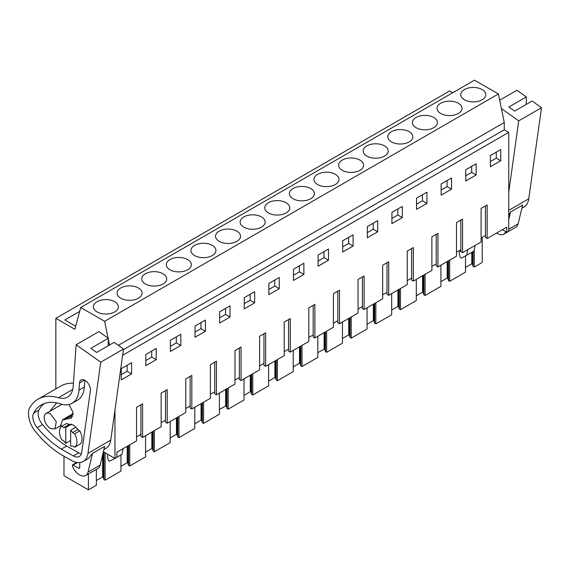 <?xml version="1.0" encoding="UTF-8"?>
<svg xmlns="http://www.w3.org/2000/svg" width="570" height="570" viewBox="0 0 570 570"><rect width="100%" height="100%" fill="white"/><g stroke="black" fill="none" stroke-linecap="round" stroke-linejoin="round"><path stroke-width="0.85" d="M55.853 388.897L55.853 318.324L449.637 90.972L452.694 92.739M55.853 318.324L74.87 329.303L80.712 307.501L474.489 80.149L498.415 93.965L504.258 122.507L504.258 129.782L508.739 132.368L508.739 231.107L506.801 232.225L506.801 227.138L487.158 238.481L487.158 204.922L481.101 208.421L481.101 241.979L462.548 252.688L462.548 219.129L456.492 222.628L456.492 256.187L437.938 266.895L437.938 233.344L431.882 236.835L431.882 270.394L413.321 281.11L413.321 247.551L407.265 251.049L407.265 284.601L388.712 295.317L388.712 261.758L382.655 265.257L382.655 298.815L364.102 309.524L364.102 275.966L358.046 279.464L358.046 313.023L339.492 323.739L339.492 290.18L333.436 293.671L333.436 327.23L314.875 337.946L314.875 304.387L308.826 307.886L308.826 341.444L290.265 352.153L290.265 318.594L284.209 322.093L284.209 355.652L265.656 366.36L265.656 332.809L259.599 336.3L259.599 369.859L241.046 380.575L241.046 347.016L234.99 350.514L234.99 384.066L216.436 394.782L216.436 361.223L210.38 364.722L210.38 398.28L191.819 408.989L191.819 375.43L185.763 378.929L185.763 412.488L167.21 423.197L167.21 389.645L161.153 393.136L161.153 426.695L142.6 437.411L142.6 403.852L136.543 407.351L136.543 440.902L116.9 452.245L116.9 457.339L114.962 458.458L103.355 451.753M482.206 237.341L482.206 262.499L474.283 267.073L474.283 249.539M79.665 311.412L64.838 319.969L75.689 326.24M80.712 307.501L104.638 321.309L108.072 338.096M498.415 93.965L104.638 321.309M482.12 99.771A12.504 7.218 180 0 1 468.49 101.332A12.504 7.218 180 0 1 460.774 94.663A12.504 7.218 180 0 1 464.436 89.561A12.504 7.218 180 0 1 478.066 87.994A12.504 7.218 180 0 1 485.782 94.663A12.504 7.218 180 0 1 482.12 99.771M194.584 245.357A12.504 7.218 180 0 1 208.207 243.796A12.504 7.218 180 0 1 215.93 250.465A12.504 7.218 180 0 1 212.268 255.567A12.504 7.218 180 0 1 198.638 257.134A12.504 7.218 180 0 1 190.921 250.465A12.504 7.218 180 0 1 194.584 245.357M169.974 259.571A12.504 7.218 180 0 1 183.597 258.003A12.504 7.218 180 0 1 191.32 264.672A12.504 7.218 180 0 1 187.658 269.774A12.504 7.218 180 0 1 174.028 271.341A12.504 7.218 180 0 1 166.312 264.672A12.504 7.218 180 0 1 169.974 259.571M342.249 160.106A12.504 7.218 180 0 1 355.88 158.538A12.504 7.218 180 0 1 363.596 165.207A12.504 7.218 180 0 1 359.934 170.316A12.504 7.218 180 0 1 346.311 171.876A12.504 7.218 180 0 1 338.587 165.207A12.504 7.218 180 0 1 342.249 160.106M409.16 141.894A12.504 7.218 180 0 1 395.53 143.462A12.504 7.218 180 0 1 387.814 136.793A12.504 7.218 180 0 1 391.476 131.684A12.504 7.218 180 0 1 405.099 130.117A12.504 7.218 180 0 1 412.822 136.793A12.504 7.218 180 0 1 409.16 141.894M384.543 156.102A12.504 7.218 180 0 1 370.92 157.669A12.504 7.218 180 0 1 363.197 151A12.504 7.218 180 0 1 366.866 145.892A12.504 7.218 180 0 1 380.489 144.331A12.504 7.218 180 0 1 388.206 151A12.504 7.218 180 0 1 384.543 156.102M440.695 103.263A12.504 7.218 180 0 1 454.326 101.702A12.504 7.218 180 0 1 462.042 108.371A12.504 7.218 180 0 1 458.38 113.473A12.504 7.218 180 0 1 444.757 115.04A12.504 7.218 180 0 1 437.033 108.371A12.504 7.218 180 0 1 440.695 103.263M433.77 127.687A12.504 7.218 180 0 1 420.14 129.248A12.504 7.218 180 0 1 412.424 122.578A12.504 7.218 180 0 1 416.086 117.477A12.504 7.218 180 0 1 429.709 115.91A12.504 7.218 180 0 1 437.432 122.578A12.504 7.218 180 0 1 433.77 127.687M286.097 212.938A12.504 7.218 180 0 1 272.474 214.505A12.504 7.218 180 0 1 264.758 207.836A12.504 7.218 180 0 1 268.42 202.728A12.504 7.218 180 0 1 282.043 201.167A12.504 7.218 180 0 1 289.76 207.836A12.504 7.218 180 0 1 286.097 212.938M310.714 198.731A12.504 7.218 180 0 1 297.084 200.298A12.504 7.218 180 0 1 289.368 193.629A12.504 7.218 180 0 1 293.03 188.52A12.504 7.218 180 0 1 306.653 186.96A12.504 7.218 180 0 1 314.376 193.629A12.504 7.218 180 0 1 310.714 198.731M335.324 184.523A12.504 7.218 180 0 1 321.694 186.084A12.504 7.218 180 0 1 313.977 179.415A12.504 7.218 180 0 1 317.64 174.313A12.504 7.218 180 0 1 331.27 172.746A12.504 7.218 180 0 1 338.986 179.415A12.504 7.218 180 0 1 335.324 184.523M261.488 227.152A12.504 7.218 180 0 1 247.864 228.713A12.504 7.218 180 0 1 240.141 222.043A12.504 7.218 180 0 1 243.803 216.942A12.504 7.218 180 0 1 257.433 215.374A12.504 7.218 180 0 1 265.15 222.043A12.504 7.218 180 0 1 261.488 227.152M138.432 298.195A12.504 7.218 180 0 1 124.809 299.763A12.504 7.218 180 0 1 117.085 293.094A12.504 7.218 180 0 1 120.747 287.985A12.504 7.218 180 0 1 134.377 286.425A12.504 7.218 180 0 1 142.094 293.094A12.504 7.218 180 0 1 138.432 298.195M163.041 283.988A12.504 7.218 180 0 1 149.418 285.549A12.504 7.218 180 0 1 141.695 278.88A12.504 7.218 180 0 1 145.357 273.778A12.504 7.218 180 0 1 158.987 272.211A12.504 7.218 180 0 1 166.704 278.88A12.504 7.218 180 0 1 163.041 283.988M236.878 241.359A12.504 7.218 180 0 1 223.248 242.927A12.504 7.218 180 0 1 215.531 236.251A12.504 7.218 180 0 1 219.194 231.149A12.504 7.218 180 0 1 232.824 229.582A12.504 7.218 180 0 1 240.54 236.251A12.504 7.218 180 0 1 236.878 241.359M97.007 301.694A12.504 7.218 180 0 1 110.637 300.126A12.504 7.218 180 0 1 118.353 306.795A12.504 7.218 180 0 1 114.691 311.904A12.504 7.218 180 0 1 101.068 313.464A12.504 7.218 180 0 1 93.345 306.795A12.504 7.218 180 0 1 97.007 301.694M108.3 339.207L109.49 345.021M504.258 122.507L118.296 345.349M504.258 129.782L123.405 349.666M508.739 132.368L122.614 355.295M114.962 410.044L114.962 458.458M500.766 160.747L490.357 166.761L490.371 155.56L500.752 149.568L500.766 160.747L496.292 158.161L496.278 152.154M180.818 345.47L170.409 351.483L170.423 340.283L180.804 334.291L180.818 345.47L176.344 342.884L176.329 336.87M377.711 231.798L377.696 220.611L367.315 226.611L367.301 237.804L377.711 231.798L373.229 229.204L367.308 232.624M353.101 246.005L353.087 234.826L342.705 240.818L342.691 252.018L353.101 246.005L348.619 243.418L348.612 237.405M328.491 260.212L318.081 266.226L318.096 255.025L328.477 249.033L328.491 260.212L324.009 257.626L324.002 251.619M402.327 217.583L391.911 223.597L391.925 212.403L402.306 206.404L402.327 217.583L397.846 214.997L397.832 208.99M426.937 203.376L426.923 192.197L416.542 198.189L416.52 209.389L426.937 203.376L422.455 200.79L416.528 204.21M451.547 189.169L441.137 195.175L441.151 183.982L451.533 177.99L451.547 189.169L447.065 186.582L447.058 180.569M230.045 317.048L219.635 323.062L219.649 311.861L230.031 305.869L230.045 317.048L225.563 314.462L225.556 308.456M254.655 302.841L254.64 291.662L244.259 297.654L244.245 308.855L254.655 302.841L250.173 300.255L244.252 303.675M279.264 288.634L279.25 277.455L268.869 283.447L268.855 294.64L279.264 288.634L274.783 286.047L274.776 280.034M303.881 274.419L303.867 263.24L293.479 269.24L293.464 280.433L303.881 274.419L299.4 271.833L293.472 275.253M205.435 331.263L205.421 320.076L195.033 326.076L195.018 337.269L205.435 331.263L200.954 328.669L200.946 322.663M476.157 174.954L465.747 180.968L465.761 169.775L476.142 163.775L476.157 174.954L471.675 172.368L471.668 166.362M156.209 359.677L156.194 348.498L145.813 354.49L145.799 365.691L156.209 359.677L151.727 357.091L145.806 360.511M131.599 373.884L131.585 362.705L121.203 368.705L121.189 379.898L131.599 373.884L127.117 371.298L127.11 365.292M502.398 229.682L506.801 232.225M474.283 267.073L473.114 266.397L472.437 264.188L472.437 251.976M465.519 267.43L471.782 263.81L472.437 264.188M465.519 255.93L465.519 272.139L449.673 281.281L448.505 280.611L447.828 278.402L447.828 261.188M440.902 281.637L447.172 278.017L447.828 278.402M440.902 265.185L440.902 286.347L425.063 295.495L423.888 294.818L423.218 292.61L423.218 275.395M416.292 295.844L422.555 292.232L423.218 292.61M416.292 279.393L416.292 300.554L407.935 305.385L400.453 309.702L399.278 309.026L398.608 306.817L398.608 289.603M391.683 310.059L397.945 306.439L398.608 306.817M391.683 293.6L391.683 314.768L375.837 323.91L374.668 323.233L373.991 321.031L373.991 303.817M367.073 324.266L373.336 320.646L373.991 321.031M367.073 307.814L367.073 328.976L351.227 338.124L350.058 337.447L349.382 335.238L349.382 318.024M342.456 338.473L348.726 334.861L349.382 335.238M342.456 322.022L342.456 343.183L326.617 352.331L325.449 351.654L324.772 349.446L324.772 332.232M317.846 352.68L324.109 349.068L324.772 349.446M317.846 336.229L317.846 357.39L309.489 362.221L302.007 366.539L300.832 365.862L300.162 363.653L300.162 346.439M293.237 366.895L299.499 363.275L300.162 363.653M293.237 350.436L293.237 371.604L277.391 380.746L276.222 380.076L275.545 377.867L275.545 360.653M268.627 381.102L274.89 377.482L275.545 377.867M268.627 364.65L268.627 385.812L252.781 394.96L251.612 394.283L250.935 392.075L250.935 374.861M244.017 395.309L250.28 391.697L250.935 392.075M244.017 378.858L244.017 400.019L228.171 409.167L227.003 408.491L226.326 406.282L226.326 389.068M219.4 409.524L225.67 405.904L226.326 406.282M219.4 393.065L219.4 414.233L203.561 423.375L202.386 422.698L201.716 420.496L201.716 403.282M194.79 423.731L201.053 420.111L201.716 420.496M194.79 407.279L194.79 428.441L178.952 437.589L177.776 436.912L177.106 434.703L177.106 417.489M170.181 437.938L176.444 434.319L177.106 434.703M170.181 421.486L170.181 442.648L154.335 451.796L153.166 451.119L152.489 448.911L152.489 431.697M145.571 452.145L151.834 448.533L152.489 448.911M145.571 435.694L145.571 456.855L137.213 461.686L129.725 466.003L128.556 465.327L127.879 463.118L127.879 445.904M120.954 466.36L127.224 462.74L127.879 463.118M120.954 454.903L120.954 471.069L105.115 480.211L103.939 479.541L103.27 477.332L103.27 452.103M96.344 480.567L102.607 476.947L103.27 477.332M96.344 469.388L96.344 485.277L88.421 489.851L63.975 475.736L63.975 456.221M88.421 473.962L88.421 489.851M142.6 437.411L140.904 436.428L140.904 404.828M487.158 238.481L485.462 237.498L485.462 205.898M485.462 235.467L481.101 237.982M462.548 252.688L460.852 251.712L460.852 220.113M460.852 249.674L456.492 252.189M437.938 266.895L436.242 265.919L436.242 234.32M436.242 263.882L431.882 266.397M413.321 281.11L411.626 280.127L411.626 248.527M411.626 278.089L407.265 280.611M388.712 295.317L387.016 294.341L387.016 262.741M387.016 292.303L382.655 294.818M364.102 309.524L362.406 308.548L362.406 276.949M362.406 306.51L358.046 309.026M339.492 323.739L337.796 322.755L337.796 291.156M337.796 320.718L333.436 323.24M314.875 337.946L313.179 336.963L313.179 305.363M313.179 334.932L308.826 337.447M290.265 352.153L288.57 351.177L288.57 319.578M288.57 349.139L284.209 351.654M265.656 366.36L263.96 365.384L263.96 333.785M263.96 363.346L259.599 365.862M241.046 380.575L239.35 379.591L239.35 347.992M239.35 377.554L234.99 380.076M216.436 394.782L214.74 393.806L214.74 362.207M214.74 391.768L210.38 394.283M191.819 408.989L190.123 408.013L190.123 376.414M190.123 405.975L185.763 408.491M167.21 423.197L165.514 422.22L165.514 390.621M165.514 420.183L161.153 422.705M140.904 434.397L136.543 436.912M490.364 161.581L496.292 158.161M170.416 346.304L176.344 342.884M373.222 223.198L373.229 229.204M342.698 246.839L348.619 243.418M318.081 261.046L324.009 257.626M391.918 218.417L397.846 214.997M422.448 194.776L422.455 200.79M441.144 190.002L447.065 186.582M219.642 317.882L225.563 314.462M250.166 294.241L250.173 300.255M268.862 289.467L274.783 286.047M299.392 265.827L299.4 271.833M195.026 332.089L200.954 328.669M465.754 175.788L471.675 172.368M151.72 351.084L151.727 357.091M121.196 374.718L127.117 371.298M105.115 480.211L105.115 452.772M127.224 462.74L127.224 446.289M129.725 466.003L129.725 444.842M151.834 448.533L151.834 432.081M154.335 451.796L154.335 430.635M176.444 434.319L176.444 417.867M178.952 437.589L178.952 416.421M201.053 420.111L201.053 403.66M203.561 423.375L203.561 402.213M225.67 405.904L225.67 389.453M228.171 409.167L228.171 388.006M250.28 391.697L250.28 375.238M252.781 394.96L252.781 373.792M274.89 377.482L274.89 361.031M277.391 380.746L277.391 359.584M299.499 363.275L299.499 346.824M302.007 366.539L302.007 345.377M324.109 349.068L324.109 332.616M326.617 352.331L326.617 331.17M348.726 334.861L348.726 318.402M351.227 338.124L351.227 316.956M373.336 320.646L373.336 304.195M375.837 323.91L375.837 302.748M397.945 306.439L397.945 289.988M400.453 309.702L400.453 288.541M422.555 292.232L422.555 275.773M425.063 295.495L425.063 274.334M447.172 278.017L447.172 261.566M449.673 281.281L449.673 260.12M471.782 263.81L471.782 252.36M102.607 476.947L102.607 454.839M473.114 266.397L473.114 251.591M448.505 280.611L448.505 260.796M423.888 294.818L423.888 275.004M399.278 309.026L399.278 289.218M374.668 323.233L374.668 303.425M350.058 337.447L350.058 317.632M325.449 351.654L325.449 331.847M300.832 365.862L300.832 346.054M276.222 380.076L276.222 360.261M251.612 394.283L251.612 374.469M227.003 408.491L227.003 388.683M202.386 422.698L202.386 402.89M177.776 436.912L177.776 417.098M153.166 451.119L153.166 431.312M128.556 465.327L128.556 445.519M103.939 479.541L103.939 452.096M70.63 440.496L65.785 443.289A10.274 5.935 -120 0 1 63.847 440.973L61.71 439.741A12.333 7.118 -120 0 1 61.71 426.317L66.797 423.375L68.934 424.614L63.847 427.55L61.71 426.317M71.485 424.18L65.785 427.472A10.274 5.935 -120 0 0 63.847 427.55M76.145 427.08L70.63 430.264L70.63 446.089A10.274 5.935 -120 0 0 72.568 446.011L74.706 447.243A12.333 7.118 -120 0 0 74.706 433.82L72.568 432.587A10.274 5.935 -120 0 0 70.63 430.264M74.706 433.82L79.793 430.884L77.655 429.645L72.568 432.587M50.474 428.498L54.927 428.939L56.295 421.807L50.474 413.955A8.906 5.144 -120 0 0 46.02 413.514A8.906 5.144 -120 0 0 44.66 420.653A8.906 5.144 -120 0 0 50.474 428.498M475.131 245.421L473.962 251.099L461.615 258.025A1.347 0.777 60 0 1 460.061 256.714L459.406 254.241A3.427 1.981 60 0 1 459.548 252.047L460.852 249.995M466.695 255.296L467.863 249.617M114.884 458.415L109.789 461.151A1.347 0.777 60 0 1 108.236 459.84L107.58 457.368A3.427 1.981 60 0 1 107.723 455.174L108.136 454.518M123.113 448.661L121.944 454.34L116.9 457.247M65.785 427.472L65.785 443.289M74.706 447.243L79.793 444.308A12.333 7.118 -120 0 0 79.793 430.884M508.739 219.514L510.542 212.033L522.654 205.036L518.137 223.796A12.333 7.118 60 0 1 515.836 227.202L503.723 234.192A12.333 7.118 60 0 1 496.648 233.002M505.768 231.634A12.333 7.118 60 0 1 503.723 234.192M510.542 212.033L508.739 215.211M508.739 210.373L528.753 198.816A23.983 13.844 60 0 1 523.972 207.01L521.892 208.214M528.753 198.816L541.5 107.701L532.095 101.033L514.653 111.1L508.882 107.01L526.324 96.936L516.919 90.274L499.698 100.213M526.324 96.936L526.188 104.445M508.739 192.247L518.728 120.847L541.5 107.701M518.728 120.847L501.408 108.564M87.98 453.3L110.751 440.147L123.49 349.032L100.726 362.178L87.98 453.3A23.983 13.844 60 0 1 83.199 461.486L88.528 458.408L92.54 453.364L88.022 472.124A12.333 7.118 60 0 1 85.714 475.53A12.333 7.118 60 0 1 73.972 469.374L72.404 466.317L72.618 464.771L78.639 468.305L79.665 467.813L79.387 468.412M92.54 453.364L104.652 446.374L100.135 465.134A12.333 7.118 60 0 1 97.826 468.533L85.714 475.53M79.8 462.562L79.665 467.813M110.751 440.147A23.983 13.844 60 0 1 105.97 448.341L103.883 449.545M83.199 461.486A23.983 13.844 60 0 1 71.4 460.41L61.46 454.803A21.924 12.661 60 0 1 60.028 453.92L58.176 452.673A78.795 45.493 60 0 1 35.312 431.383A18.497 10.68 60 0 1 30.78 423.859A20.185 11.656 60 0 1 29.761 407.4A23.983 13.844 60 0 1 29.918 407.18L31.428 405.142A61.667 35.604 60 0 1 38.005 399.2A61.667 35.604 60 0 1 58.482 397.718L72.704 389.502M38.005 399.2L60.776 386.054A61.667 35.604 60 0 1 73.416 383.197M123.49 349.032L114.093 342.363L96.651 352.438L90.872 348.341L108.314 338.274L98.909 331.605L76.145 344.75L73.202 386.232A27.403 15.825 60 0 1 67.581 397.055A27.403 15.825 60 0 1 58.482 397.718M108.314 338.274L108.179 345.776M100.726 362.178L76.145 344.75M61.332 449.139A78.795 45.493 60 0 1 37.207 427.678A11.678 6.74 60 0 1 33.623 413.136A55.041 31.778 60 0 1 41.318 404.935A55.041 31.778 60 0 1 60.527 403.902A33.338 19.252 60 0 0 72.162 403.268A33.338 19.252 60 0 0 78.995 390.101L79.501 382.997A7.745 4.474 60 0 1 79.586 382.306A7.745 4.474 60 0 1 81.09 379.941A7.745 4.474 60 0 1 87.424 382.427A7.745 4.474 60 0 1 90.381 390.714L81.759 452.324A12.141 7.011 60 0 1 79.337 456.47A12.141 7.011 60 0 1 73.366 455.929L61.332 449.139L66.662 446.061L78.696 452.851A12.141 7.011 -120 0 0 81.389 453.863M44.111 403.617A55.041 31.778 -120 0 0 38.952 410.058A11.678 6.74 -120 0 0 42.536 424.6A78.795 45.493 -120 0 0 66.662 446.061M72.162 403.268L77.492 400.197A33.338 19.252 -120 0 0 84.324 387.023L84.809 380.24M68.507 424.365L73.537 425.035L78.567 430.172M68.977 404.515L72.946 412.302L71.165 418.124L65.208 419.278L64.389 419.855L62.586 419.741L60.427 426.153L59.016 426.581M49.854 411.305L56.651 402.883M508.739 229.226L518.137 223.796M88.022 472.124L100.135 465.134M77.427 462.526L73.366 464.871M79.672 467.706L78.639 468.305M42.536 424.6L37.207 427.678M38.952 410.058L33.623 413.136M84.324 387.023L78.995 390.101M79.501 382.997L84.531 380.097M78.696 452.851L73.366 455.929M69.041 418.537L72.582 416.492M63.441 419.826L73.074 414.269M69.732 424.03L68.828 424.55M61.496 425.149L54.927 428.939M61.966 404.308L46.02 413.514M76.694 462.413L72.618 464.771M62.586 419.741L73.081 413.678M65.208 419.278L73.031 414.761"/></g></svg>
